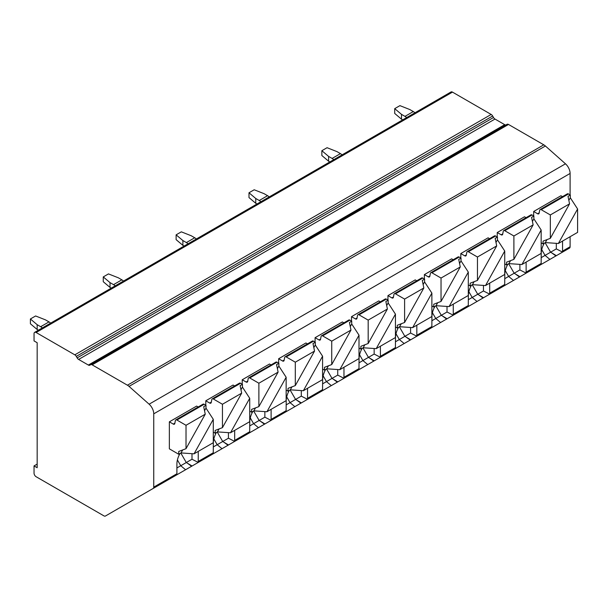 <?xml version="1.0" encoding="UTF-8"?>
<svg xmlns="http://www.w3.org/2000/svg" width="608" height="608" viewBox="0 0 608 608"><rect width="100%" height="100%" fill="white"/><g stroke="black" fill="none" stroke-linecap="round" stroke-linejoin="round"><path stroke-width="0.91" d="M153.748 413.828A8.831 5.1 -120 0 0 149.12 404.191L129.04 386.392A8.831 5.1 -120 0 0 127.422 385.206L92.158 364.846A2.941 1.702 -120 0 0 90.683 364.701L89.817 365.203A2.941 1.702 60 0 1 88.35 365.051L78.622 359.442A2.941 1.702 60 0 1 77.148 357.884L76.289 356.394A2.941 1.702 -120 0 0 74.814 354.836L36.123 332.5A2.941 1.702 -120 0 0 34.656 332.356A2.941 1.702 -120 0 0 34.04 333.701L34.04 340.913L37.164 342.714L37.164 467.719L34.04 465.91L34.04 473.123A2.941 1.702 -120 0 0 36.123 476.733L103.938 515.88A2.941 1.702 -120 0 0 105.412 516.032L153.14 488.475A2.941 1.702 -120 0 0 153.748 487.13L153.748 413.828L570.106 173.447A8.831 5.1 -120 0 0 565.478 163.81L545.399 146.004A8.831 5.1 -120 0 0 543.78 144.826L508.516 124.465A2.941 1.702 -120 0 0 507.042 124.321L90.683 364.701L507.042 124.321M105.412 516.032L521.77 275.644L105.412 516.032M506.175 124.822A2.941 1.702 60 0 1 504.708 124.67L494.98 119.054A2.941 1.702 60 0 1 493.514 117.504L492.647 116.006A2.941 1.702 -120 0 0 491.173 114.456L452.481 92.12A2.941 1.702 -120 0 0 451.014 91.968L34.656 332.356M34.04 465.91L37.164 464.109M562.56 241.064A15.086 8.71 -60 0 1 562.56 241.308L562.56 251.104L561.952 252.449L515.546 279.239M198.246 451.402A15.086 8.71 -60 0 1 198.246 451.638L198.246 461.434L197.638 462.787L151.232 489.577M234.673 430.365A15.086 8.71 -60 0 1 234.673 430.608L234.673 440.405L234.065 441.75L187.667 468.54M271.107 409.336A15.086 8.71 -60 0 1 271.107 409.572L271.107 419.368L270.499 420.721L224.094 447.511M307.534 388.299A15.086 8.71 -60 0 1 307.542 388.542L307.542 398.339L306.926 399.684L260.528 426.474M343.968 367.27A15.086 8.71 -60 0 1 343.968 367.506L343.968 377.302L343.36 378.655L296.962 405.437M380.403 346.233A15.086 8.71 -60 0 1 380.403 346.469L380.403 356.273L379.795 357.618L333.389 384.408M416.83 325.196A15.086 8.71 -60 0 1 416.83 325.44L416.83 335.236L416.222 336.581L369.824 363.371M453.264 304.167A15.086 8.71 -60 0 1 453.264 304.403L453.264 314.199L452.656 315.552L406.258 342.342M489.691 283.13A15.086 8.71 -60 0 1 489.698 283.374L489.698 293.17L489.083 294.515L442.685 321.305M526.125 262.101A15.086 8.71 -60 0 1 526.125 262.337L526.125 272.133L525.517 273.486L479.119 300.276M540.611 264.769L525.517 273.486L541.143 264.206L541.219 253.627A15.086 8.71 -60 0 1 544.297 243.192M176.297 475.106L153.14 488.475L176.297 475.106L176.905 473.754L176.905 463.957A15.086 8.71 -60 0 1 179.983 453.53M212.732 454.07L197.638 462.787L213.256 453.507L213.34 442.928A15.086 8.71 -60 0 1 216.41 432.493M249.158 433.04L234.065 441.75L249.69 432.47L249.766 421.891A15.086 8.71 -60 0 1 252.844 411.464M285.593 412.004L270.499 420.721L286.125 411.441L286.201 400.862A15.086 8.71 -60 0 1 289.279 390.427M322.02 390.974L306.926 399.684L322.552 390.404L322.635 379.825A15.086 8.71 -60 0 1 325.706 369.398M358.454 369.938L343.36 378.655L358.986 369.375L359.062 358.788A15.086 8.71 -60 0 1 362.14 348.361M394.888 348.901L379.795 357.618L395.413 348.338L395.496 337.759A15.086 8.71 -60 0 1 398.567 327.332M431.315 327.872L416.222 336.581L431.847 327.302L431.923 316.722A15.086 8.71 -60 0 1 435.001 306.295M467.75 306.835L452.656 315.552L468.282 306.272L468.358 295.693A15.086 8.71 -60 0 1 471.436 285.258M504.176 285.806L489.083 294.515L504.708 285.236L504.792 274.656A15.086 8.71 -60 0 1 507.862 264.229M569.498 248.094L561.952 252.449L569.498 248.094A2.941 1.702 -120 0 0 570.106 246.742L570.106 236.71M570.106 194.879L570.106 173.447M205.793 405.217L205.793 400.794L233.062 385.046L234.62 385.951M242.22 384.18L242.22 379.764L269.496 364.017L271.046 364.914M278.654 363.151L278.654 358.728L305.923 342.98L307.481 343.877M315.088 342.114L315.088 337.691L342.357 321.951L343.915 322.848M351.515 321.085L351.515 316.662L378.792 300.914L380.342 301.811M387.95 300.048L387.95 295.625L415.218 279.885L416.776 280.782M424.376 279.011L424.376 274.596L451.653 258.848L453.203 259.745M460.811 257.982L460.811 253.559L488.08 237.819L489.638 238.716M497.245 236.945L497.245 232.53L524.514 216.782L526.072 217.679M213.286 419.315L194.051 453.819L213.286 442.715L213.286 419.315L205.998 408.128L205.998 405.338L204.166 404.274L176.898 420.022L186.018 425.288L186.018 448.681L178.729 451.455L178.729 454.252L169.358 448.848L169.358 421.83L196.635 406.083L198.185 406.98M533.672 215.916L533.672 211.493L560.948 195.746L562.499 196.65M204.166 404.274A2.212 1.277 -120 0 0 203.057 404.168L175.788 419.915A2.212 1.277 -120 0 0 175.355 420.614L174.808 423.518A2.212 1.277 -120 0 1 174.382 424.202A2.212 1.277 -120 0 1 173.28 424.088L174.876 423.168M169.358 421.83L173.28 424.088M176.898 420.022A2.212 1.277 -120 0 0 175.788 419.915M205.998 405.338L203.703 406.661L205.246 414.185L186.018 425.288M205.998 408.128L204.539 410.742M182.681 449.95L181.024 452.93L178.729 454.252M186.018 448.681L205.246 414.185M194.051 453.819L181.024 452.93M249.721 421.678L249.721 398.286L230.478 432.79L249.721 421.678M240.601 383.245L213.324 398.985A2.212 1.277 -120 0 0 212.222 398.878L239.491 383.131A2.212 1.277 -120 0 1 240.601 383.245L242.432 384.302L242.432 387.091L249.721 398.286M205.793 400.794L209.707 403.058A2.212 1.277 -120 0 0 210.816 403.165A2.212 1.277 -120 0 0 211.242 402.488L211.789 399.585A2.212 1.277 -120 0 1 212.222 398.878M242.432 384.302L240.13 385.632L241.68 393.148L222.444 404.252L222.444 427.652L241.68 393.148M213.324 398.985L222.444 404.252M242.432 387.091L240.973 389.713M219.116 428.921L217.451 431.893L215.156 433.223L215.156 430.426L222.444 427.652M213.286 432.136L215.156 433.223M230.478 432.79L217.451 431.893M286.148 400.649L286.148 377.249L266.912 411.753L286.148 400.649M277.028 362.208L249.759 377.956A2.212 1.277 -120 0 0 248.649 377.849L275.926 362.102A2.212 1.277 -120 0 1 277.028 362.208L278.859 363.265L278.859 366.062L286.148 377.249M242.22 379.764L246.141 382.022A2.212 1.277 -120 0 0 247.243 382.136A2.212 1.277 -120 0 0 247.676 381.452L248.216 378.548A2.212 1.277 -120 0 1 248.649 377.849M278.859 363.265L276.564 364.595L278.107 372.119L258.879 383.222L258.879 406.615L278.107 372.119M249.759 377.956L258.879 383.222M278.859 366.062L277.4 368.676M255.542 407.884L253.886 410.864L251.59 412.186L251.59 409.389L258.879 406.615M249.721 411.107L251.59 412.186M266.912 411.753L253.886 410.864M322.582 379.612L322.582 356.212L303.346 390.724L322.582 379.612M313.462 341.179L286.186 356.919A2.212 1.277 -120 0 0 285.084 356.812L312.352 341.065A2.212 1.277 -120 0 1 313.462 341.179L315.294 342.236L315.294 345.025L322.582 356.212M278.654 358.728L282.568 360.992A2.212 1.277 -120 0 0 283.678 361.099A2.212 1.277 -120 0 0 284.103 360.415L284.65 357.519A2.212 1.277 -120 0 1 285.084 356.812M315.294 342.236L312.998 343.558L314.541 351.082L295.306 362.186L295.306 385.578L314.541 351.082M286.186 356.919L295.306 362.186M315.294 345.025L313.834 347.647M291.977 386.848L290.32 389.827L288.025 391.157L288.025 388.36L295.306 385.578M286.148 390.07L288.025 391.157M303.346 390.724L290.32 389.827M359.009 358.583L359.009 335.183L339.773 369.687L359.009 358.583M349.889 320.142L322.62 335.89A2.212 1.277 -120 0 0 321.518 335.776L348.787 320.036A2.212 1.277 -120 0 1 349.889 320.142L351.728 321.199L351.728 323.996L359.009 335.183M315.088 337.691L319.002 339.956A2.212 1.277 -120 0 0 320.112 340.062A2.212 1.277 -120 0 0 320.538 339.386L321.085 336.482A2.212 1.277 -120 0 1 321.518 335.776M351.728 321.199L349.425 322.529L350.976 330.053L331.74 341.156L331.74 364.549L350.976 330.053M322.62 335.89L331.74 341.156M351.728 323.996L350.269 326.61M328.411 365.818L326.747 368.798L324.452 370.12L324.452 367.323L331.74 364.549M322.582 369.041L324.452 370.12M339.773 369.687L326.747 368.798M395.443 337.546L395.443 314.146L376.208 348.65L395.443 337.546M386.323 299.113L359.054 314.853A2.212 1.277 -120 0 0 357.945 314.746L385.214 298.999A2.212 1.277 -120 0 1 386.323 299.113L388.155 300.17L388.155 302.959L395.443 314.146M351.515 316.662L355.437 318.919A2.212 1.277 -120 0 0 356.539 319.033A2.212 1.277 -120 0 0 356.972 318.349L357.512 315.453A2.212 1.277 -120 0 1 357.945 314.746M388.155 300.17L385.86 301.492L387.402 309.016L368.174 320.12L368.174 343.512L387.402 309.016M359.054 314.853L368.174 320.12M388.155 302.959L386.696 305.573M364.838 344.782L363.181 347.761L360.886 349.083L360.886 346.294L368.174 343.512M359.009 348.004L360.886 349.083M376.208 348.65L363.181 347.761M431.878 316.517L431.878 293.117L412.642 327.621L431.878 316.517M422.758 278.076L395.481 293.824A2.212 1.277 -120 0 0 394.379 293.71L421.648 277.97A2.212 1.277 -120 0 1 422.758 278.076L424.589 279.133L424.589 281.922L431.878 293.117M387.95 295.625L391.864 297.89A2.212 1.277 -120 0 0 392.973 297.996A2.212 1.277 -120 0 0 393.399 297.32L393.946 294.416A2.212 1.277 -120 0 1 394.379 293.71M424.589 279.133L422.286 280.463L423.837 287.979L404.601 299.083L404.601 322.483L423.837 287.979M395.481 293.824L404.601 299.083M424.589 281.922L423.13 284.544M401.272 323.752L399.608 326.724L397.313 328.054L397.313 325.257L404.601 322.483M395.443 326.967L397.313 328.054M412.642 327.621L399.608 326.724M468.304 295.48L468.304 272.08L449.069 306.584L468.304 295.48M459.184 257.04L431.916 272.787A2.212 1.277 -120 0 0 430.806 272.68L458.082 256.933A2.212 1.277 -120 0 1 459.184 257.04L461.016 258.104L461.016 260.893L468.304 272.08M424.376 274.596L428.298 276.853A2.212 1.277 -120 0 0 429.4 276.967A2.212 1.277 -120 0 0 429.833 276.283L430.373 273.387A2.212 1.277 -120 0 1 430.806 272.68M461.016 258.104L458.721 259.426L460.264 266.95L441.036 278.054L441.036 301.446L460.264 266.95M431.916 272.787L441.036 278.054M461.016 260.893L459.557 263.507M437.699 302.716L436.042 305.695L433.747 307.017L433.747 304.22L441.036 301.446M431.878 305.938L433.747 307.017M449.069 306.584L436.042 305.695M504.739 274.444L504.739 251.051L485.503 285.555L504.739 274.444M495.619 236.01L468.35 251.758A2.212 1.277 -120 0 0 467.24 251.644L494.509 235.896A2.212 1.277 -120 0 1 495.619 236.01L497.45 237.067L497.45 239.856L504.739 251.051M460.811 253.559L464.725 255.824A2.212 1.277 -120 0 0 465.834 255.93A2.212 1.277 -120 0 0 466.26 255.254L466.807 252.35A2.212 1.277 -120 0 1 467.24 251.644M497.45 237.067L495.155 238.397L496.698 245.913L477.462 257.017L477.462 280.417L496.698 245.913M468.35 251.758L477.462 257.017M497.45 239.856L495.991 242.478M474.134 281.686L472.477 284.658L470.182 285.988L470.182 283.191L477.462 280.417M468.304 284.901L470.182 285.988M485.503 285.555L472.477 284.658M541.166 253.414L541.166 230.014L521.93 264.518L541.166 253.414M532.046 214.974L504.777 230.721A2.212 1.277 -120 0 0 503.675 230.614L530.944 214.867A2.212 1.277 -120 0 1 532.046 214.974L533.885 216.038L533.885 218.827L541.166 230.014M497.245 232.53L501.159 234.787A2.212 1.277 -120 0 0 502.269 234.901A2.212 1.277 -120 0 0 502.694 234.217L503.242 231.314A2.212 1.277 -120 0 1 503.675 230.614M533.885 216.038L531.582 217.36L533.132 224.884L513.897 235.988L513.897 259.38L533.132 224.884M504.777 230.721L513.897 235.988M533.885 218.827L532.426 221.441M510.568 260.65L508.904 263.629L506.608 264.951L506.608 262.154L513.897 259.38M504.739 263.872L506.608 264.951M521.93 264.518L508.904 263.629M556.312 243.344L556.312 248.908L562.324 251.978M556.312 248.908L550.597 252.206L556.388 255.664M551.692 252.852L555.925 255.93M545.125 242.721L550.597 252.206L545.057 255.406L541.72 249.614M541.219 257.617L545.057 255.406L549.898 259.411M514.87 272.832L513.669 273.524M519.886 264.381L519.886 269.937L525.89 273.007M519.886 269.937L514.17 273.235L519.954 276.693M515.257 273.881L519.49 276.967M508.691 263.75L514.17 273.235L508.63 276.435L505.286 270.651M504.792 278.654L508.63 276.435L513.471 280.44M478.443 293.862L477.234 294.561M483.451 285.41L483.451 290.974L489.455 294.044M483.451 290.974L477.736 294.272L483.527 297.73M478.83 294.918L483.064 297.996M472.256 284.787L477.736 294.272L472.196 297.472L468.859 291.688M468.358 299.683L472.196 297.472L477.037 301.477M442.008 314.898L440.808 315.59M447.017 306.447L447.017 312.003L453.028 315.073M447.017 312.003L441.302 315.301L447.093 318.759M442.396 315.947L446.629 319.033M435.83 305.816L441.302 315.301L435.761 318.501L432.425 312.717M431.923 320.72L435.761 318.501L440.602 322.506M405.574 335.935L404.373 336.627M410.59 327.476L410.59 333.04L416.594 336.11M410.59 333.04L404.875 336.338L410.658 339.796M405.962 336.984L410.195 340.062M399.395 326.853L404.875 336.338L399.334 339.538L395.99 333.754M395.496 341.749L399.334 339.538L404.176 343.543M369.147 356.964L367.946 357.656M374.156 348.513L374.156 354.069L380.167 357.147M374.156 354.069L368.44 357.375L374.232 360.833M369.535 358.021L373.768 361.099M362.968 347.882L368.44 357.375L362.9 360.567L359.564 354.783M359.062 362.786L362.9 360.567L367.741 364.572M332.713 378.001L331.512 378.693M337.729 369.55L337.729 375.106L343.733 378.176M337.729 375.106L332.014 378.404L337.797 381.862M333.1 379.05L337.334 382.128M326.534 368.919L332.014 378.404L326.473 381.604L323.129 375.82M322.635 383.823L326.473 381.604L331.307 385.609M296.286 399.03L295.078 399.73M301.294 390.579L301.294 396.142L307.298 399.213M301.294 396.142L295.579 399.441L301.37 402.899M296.674 400.087L300.899 403.165M290.1 389.948L295.579 399.441L290.039 402.64L286.695 396.849M286.201 404.852L290.039 402.64L294.88 406.646M259.852 420.067L258.651 420.759M264.86 411.616L264.86 417.172L270.872 420.242M264.86 417.172L259.145 420.47L264.936 423.928M260.239 421.116L264.472 424.194M253.673 410.985L259.145 420.47L253.604 423.67L250.268 417.886M249.766 425.889L253.604 423.67L258.446 427.675M223.417 441.096L222.216 441.796M228.433 432.645L228.433 438.208L234.437 441.279M228.433 438.208L222.718 441.507L228.502 444.965M223.805 442.153L228.038 445.231M217.238 432.022L222.718 441.507L217.178 444.706L213.834 438.923M213.34 446.918L217.178 444.706L222.019 448.712M186.99 462.133L185.79 462.825M191.999 453.682L191.999 459.238L198.01 462.308M191.999 459.238L186.284 462.536L192.075 465.994M187.378 463.182L191.611 466.268M180.812 453.051L186.284 462.536L180.743 465.736L177.407 459.952M176.905 467.955L180.743 465.736L185.584 469.741M577.6 232.378L577.6 208.985L558.364 243.489L577.6 232.378M568.48 193.944L541.211 209.684A2.212 1.277 -120 0 0 540.102 209.578L567.378 193.83A2.212 1.277 -120 0 1 568.48 193.944L570.312 195.001L570.312 197.79L577.6 208.985M533.672 211.493L537.594 213.758A2.212 1.277 -120 0 0 538.696 213.864A2.212 1.277 -120 0 0 539.129 213.188L539.668 210.284A2.212 1.277 -120 0 1 540.102 209.578M570.312 195.001L568.016 196.331L569.559 203.847L550.331 214.951L550.331 238.344L569.559 203.847M541.211 209.684L550.331 214.951M570.312 197.79L568.852 200.412M546.995 239.62L545.338 242.592L543.043 243.922L543.043 241.125L550.331 238.344M541.166 242.835L543.043 243.922M558.364 243.489L545.338 242.592M50.616 323.137A7.357 4.248 -120 0 0 48.997 321.898L45.494 319.876L35.606 315.97L30.4 318.98L37.164 324.687L37.164 329.498L30.4 323.783L30.4 318.98M42.286 327.948A7.357 4.248 -120 0 0 40.668 326.709L37.164 324.687M37.164 329.498L38.388 330.197M123.477 281.071A7.357 4.248 -120 0 0 121.858 279.832L118.355 277.81L108.467 273.904L103.261 276.914L110.025 282.621L110.025 287.424L103.261 281.717L103.261 276.914M115.155 285.874A7.357 4.248 -120 0 0 113.529 284.643L110.025 282.621M110.025 287.424L111.249 288.131M196.346 239.005A7.357 4.248 -120 0 0 194.72 237.766L191.216 235.744L181.328 231.838L176.122 234.84L182.894 240.555L182.894 245.358L176.122 239.651L176.122 234.84M188.016 243.808A7.357 4.248 -120 0 0 186.39 242.577L182.894 240.555M182.894 245.358L184.11 246.065M269.207 196.939A7.357 4.248 -120 0 0 267.581 195.7L264.085 193.678L254.19 189.772L248.991 192.774L255.755 198.489L255.755 203.292L248.991 197.585L248.991 192.774M260.878 201.742A7.357 4.248 -120 0 0 259.259 200.511L255.755 198.489M255.755 203.292L256.971 203.999M342.068 154.865A7.357 4.248 -120 0 0 340.442 153.634L336.946 151.612L327.058 147.706L321.852 150.708L328.616 156.416L328.616 161.226L321.852 155.519L321.852 150.708M333.739 159.676A7.357 4.248 -120 0 0 332.12 158.437L328.616 156.416M328.616 161.226L329.84 161.933M414.93 112.799A7.357 4.248 -120 0 0 413.311 111.568L409.807 109.546L399.92 105.64L394.714 108.642L401.478 114.35L401.478 119.16L394.714 113.453L394.714 108.642M406.6 117.61A7.357 4.248 -120 0 0 404.981 116.371L401.478 114.35M401.478 119.16L402.701 119.867M95.236 363.067A19.137 11.05 -120 0 0 94.392 362.558M168.097 321.001A19.137 11.05 -120 0 0 167.261 320.492M159.767 325.812A19.137 11.05 -120 0 0 158.931 325.303M240.958 278.935A19.137 11.05 -120 0 0 240.122 278.426M232.628 283.746A19.137 11.05 -120 0 0 231.792 283.229M313.819 236.869A19.137 11.05 -120 0 0 312.983 236.36M305.497 241.68A19.137 11.05 -120 0 0 304.654 241.163M386.68 194.803A19.137 11.05 -120 0 0 385.844 194.294M378.358 199.614A19.137 11.05 -120 0 0 377.522 199.097M149.12 404.191L565.478 163.81M129.04 386.392L545.399 146.004M127.422 385.206L543.78 144.826M92.158 364.846L508.516 124.465M88.35 365.051L504.708 124.67M78.622 359.442L494.98 119.054M77.148 357.884L493.514 117.504M76.289 356.394L492.647 116.006M74.814 354.836L491.173 114.456M36.123 332.5L452.481 92.12M153.748 487.13L176.905 473.754M198.246 461.434L213.34 452.724M234.673 440.405L249.766 431.688M271.107 419.368L286.201 410.658M307.542 398.339L322.635 389.622M343.968 377.302L359.062 368.592M380.403 356.273L395.496 347.556M416.83 335.236L431.923 326.519M453.264 314.199L468.358 305.49M489.698 293.17L504.792 284.453M562.56 251.104L570.106 246.742M526.125 272.133L541.219 263.424M209.707 403.058L211.31 402.131M246.141 382.022L247.737 381.094M282.568 360.992L284.172 360.065M319.002 339.956L320.606 339.028M355.437 318.919L357.033 317.999M391.864 297.89L393.467 296.962M428.298 276.853L429.894 275.933M464.725 255.824L466.328 254.896M501.159 234.787L502.763 233.867M537.594 213.758L539.19 212.83M48.997 321.898L40.668 326.709M121.858 279.832L113.529 284.643M194.72 237.766L186.39 242.577M267.581 195.7L259.259 200.511M340.442 153.634L332.12 158.437M413.311 111.568L404.981 116.371"/></g></svg>
